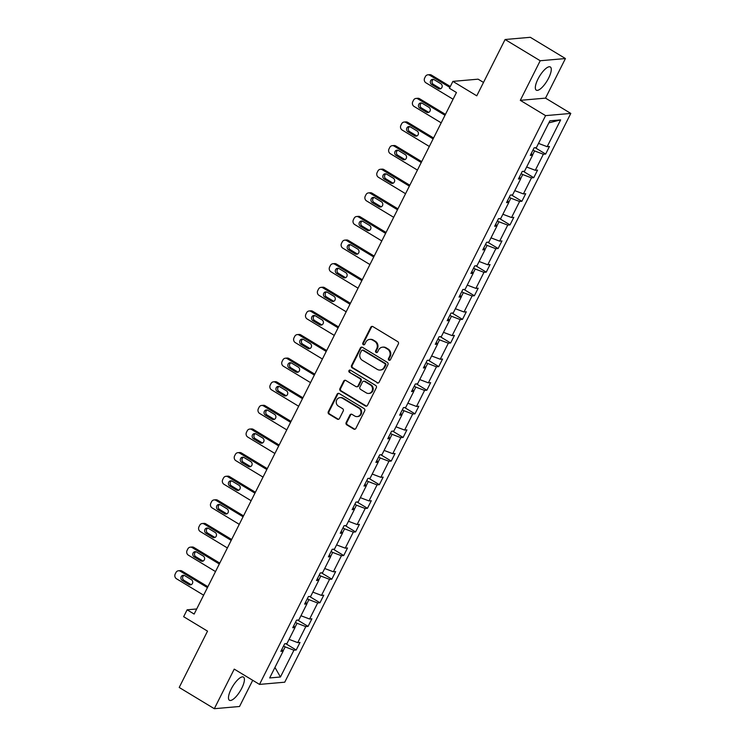 <?xml version="1.0" encoding="UTF-8"?>
<svg xmlns="http://www.w3.org/2000/svg" width="746" height="746" viewBox="0 0 746 746"><rect width="100%" height="100%" fill="white"/><g stroke="black" fill="none" stroke-linecap="round" stroke-linejoin="round"><path stroke-width="1.12" d="M388.927 360.187A1.194 1.1 -95 0 0 390.41 359.731L398.355 343.943A1.706 1.567 -95 0 0 397.721 341.621L372.907 326.608A1.706 1.567 -95 0 0 370.781 327.261L362.836 343.048A1.194 1.1 -95 0 0 363.908 344.82A1.194 1.1 -95 0 0 364.766 344.214L365.801 342.172A5.455 5.017 -95 0 1 372.599 340.092L374.669 341.342A5.455 5.017 -95 0 1 376.693 348.764L375.658 350.806A1.194 1.1 -95 0 0 376.73 352.578A1.194 1.1 -95 0 0 377.588 351.972L378.623 349.93A5.455 5.017 -95 0 1 385.421 347.841L387.491 349.091A5.455 5.017 -95 0 1 389.515 356.523L388.48 358.565A1.194 1.1 -95 0 0 388.927 360.187M382.558 347.16L383.239 347.104A5.455 5.017 -95 0 1 386.102 347.785L388.172 349.035A5.455 5.017 -95 0 1 390.195 356.457L389.16 358.5A1.194 1.1 -95 0 0 389.888 360.243M372.357 326.412A1.706 1.567 -95 0 0 371.461 327.205L363.516 342.992A1.194 1.1 -95 0 0 364.244 344.736M369.736 339.411L370.417 339.346A5.455 5.017 -95 0 1 373.28 340.027L375.35 341.276A5.455 5.017 -95 0 1 377.373 348.699L376.338 350.751A1.194 1.1 -95 0 0 377.066 352.494M241.769 688.204A13.549 4.429 121.2 0 0 243.466 677.079A13.549 4.429 121.2 0 0 231.129 689.136A13.549 4.429 121.2 0 0 229.442 700.27A13.549 4.429 121.2 0 0 241.769 688.204M548.618 78.106A13.549 4.429 121.2 0 0 550.315 66.972A13.549 4.429 121.2 0 0 537.987 79.029A13.549 4.429 121.2 0 0 536.29 90.163A13.549 4.429 121.2 0 0 548.618 78.106M505.089 39.51L530.313 37.3L565.431 58.542L540.207 60.743L505.089 39.51L476.769 95.824L452.887 81.379L449.428 88.27L456.449 92.513L194.137 614.061L187.115 609.808L183.656 616.7L207.528 631.144L179.208 687.458L214.316 708.7L239.541 706.49L252.717 680.296M346.144 422.544A1.706 1.567 -95 0 0 346.778 424.856L353.735 429.071A1.706 1.567 -95 0 0 355.861 428.418L364.682 410.887A1.706 1.567 -95 0 0 364.057 408.566L339.234 393.552A1.706 1.567 -95 0 0 337.108 394.205L328.287 411.745A1.706 1.567 -95 0 0 328.921 414.058L337.332 419.149A1.706 1.567 -95 0 0 339.458 418.497L343.235 410.99A1.706 1.567 -95 0 0 342.6 408.668L338.432 406.15A4.56 4.196 -95 0 1 340.036 397.627A4.56 4.196 -95 0 1 342.433 398.196L358.77 408.081A4.56 4.196 -95 0 1 357.166 416.604A4.56 4.196 -95 0 1 354.77 416.035L352.047 414.384A1.706 1.567 -95 0 0 349.921 415.037L346.144 422.544L346.825 422.478A1.706 1.567 -95 0 0 347.459 424.8L354.425 429.015A1.706 1.567 -95 0 0 354.975 429.211M540.207 60.743L520.298 100.337L545.578 115.63L259.515 684.408L234.235 669.115L214.316 708.7M376.982 382.857A1.706 1.567 -95 0 0 379.108 382.204L387.929 364.673A1.706 1.567 -95 0 0 387.295 362.351L362.481 347.338A1.706 1.567 -95 0 0 360.355 347.99L351.534 365.531A1.706 1.567 -95 0 0 352.168 367.843L377.663 382.801A1.706 1.567 -95 0 0 378.213 382.996M376.31 387.78L367.489 405.311A1.706 1.567 -95 0 1 365.363 405.964L340.54 390.951A1.706 1.567 -95 0 1 339.915 388.638L343.692 381.131A1.706 1.567 -95 0 1 345.818 380.479L355.879 386.568A1.706 1.567 -95 0 0 358.005 385.915L360.505 380.936A1.706 1.567 -95 0 0 359.88 378.614L349.398 372.273A1.194 1.1 -95 0 1 349.818 370.044A1.194 1.1 -95 0 1 350.443 370.193L375.676 385.458A1.706 1.567 -95 0 1 376.31 387.78M281.811 649.468L283.144 651.146L280.869 651.351L284.674 643.779L286.958 643.574L295.024 627.535L292.74 627.731L296.554 620.159L298.838 619.963L306.904 603.915L304.62 604.111L308.424 596.548L310.709 596.343L318.784 580.295L316.5 580.5L320.304 572.928L322.589 572.723L330.665 556.684L328.38 556.88L332.184 549.308L334.469 549.112L342.535 533.064L340.26 533.259L344.065 525.697L346.349 525.492L354.415 509.443L352.131 509.649L355.945 502.077L358.229 501.881L366.295 485.832L364.011 486.028L367.815 478.456L370.1 478.261L378.175 462.212L375.891 462.408L379.695 454.846L381.98 454.64L390.055 438.592L387.771 438.797L391.575 431.225L393.86 431.029L401.926 414.981L399.642 415.177L403.455 407.605L405.74 407.409L413.806 391.361L411.522 391.557L415.335 383.994L417.611 383.789L425.686 367.741L423.402 367.946L427.206 360.374L429.491 360.178L437.566 344.13L435.282 344.326L439.086 336.754L441.371 336.558L449.446 320.51L447.162 320.715L450.966 313.143L453.251 312.938L461.317 296.889L459.032 297.095L462.846 289.523L465.131 289.327L473.197 273.278L470.913 273.474L474.726 265.902L477.002 265.707L485.077 249.658L482.793 249.863L486.597 242.291L488.882 242.086L496.957 226.038L494.673 226.243L498.477 218.671L500.762 218.475L508.837 202.427L506.553 202.623L510.357 195.06L512.642 194.855L520.708 178.807L518.423 179.012L522.237 171.44L524.522 171.235L532.588 155.196L530.303 155.392L534.108 147.82L536.393 147.624L549.877 120.824L560.647 119.882L547.163 146.682L549.448 146.477L545.643 154.049L543.358 154.245L535.292 170.293L537.568 170.097L533.763 177.669L531.478 177.865L523.412 193.913L525.697 193.718L521.883 201.28L519.608 201.485L511.532 217.534L513.817 217.328L510.012 224.9L507.728 225.096L499.652 241.145L501.937 240.949L498.132 248.521L495.848 248.716L487.772 264.765L490.057 264.569L486.252 272.131L483.967 272.337L475.901 288.385L478.186 288.18L474.372 295.752L472.087 295.948L464.021 311.996L466.306 311.8L462.492 319.372L460.217 319.568L452.141 335.616L454.426 335.411L450.621 342.983L448.337 343.188L440.261 359.236L442.546 359.031L438.741 366.603L436.457 366.799L428.381 382.847L430.666 382.651L426.861 390.223L424.577 390.419L416.51 406.467L418.795 406.262L414.981 413.834L412.697 414.039L404.63 430.078L406.915 429.882L403.11 437.454L400.826 437.65L392.75 453.699L395.035 453.503L391.23 461.065L388.946 461.27L380.87 477.319L383.155 477.114L379.35 484.686L377.066 484.891L369 500.93L371.275 500.734L367.47 508.306L365.186 508.502L357.12 524.55L359.404 524.354L355.59 531.917L353.306 532.122L345.239 548.17L347.524 547.965L343.72 555.537L341.435 555.733L333.359 571.781L335.644 571.585L331.839 579.157L329.555 579.353L321.479 595.401L323.764 595.205L319.959 602.768L317.675 602.973L309.609 619.021L311.884 618.816L308.079 626.388L305.795 626.584L297.729 642.632L300.013 642.437L296.199 650.008L293.924 650.204L280.44 677.004L269.67 677.946L283.144 651.146M545.578 115.63L570.802 113.42L284.739 682.198L259.515 684.408M294.94 627.423L297.039 623.274L295.463 622.323M289.075 639.359L297.729 642.632M297.039 623.274L305.795 626.584M293.691 625.847L295.024 627.535M306.82 603.812L308.909 599.653L307.343 598.702M300.955 615.739L309.609 619.021M308.909 599.653L317.675 602.973M305.571 602.227L306.904 603.915M318.701 580.192L320.789 576.033L319.223 575.082M312.835 592.128L321.479 595.401M320.789 576.033L329.555 579.353M317.442 578.616L318.784 580.295M330.581 556.572L332.669 552.422L331.103 551.471M324.715 568.508L333.359 571.781M332.669 552.422L341.435 555.733M329.322 554.996L330.665 556.684M342.461 532.961L344.549 528.802L342.974 527.851M336.586 544.897L345.239 548.17M344.549 528.802L353.306 532.122M341.202 531.385L342.535 533.064M354.331 509.341L356.429 505.182L354.854 504.231M348.466 521.277L357.12 524.55M356.429 505.182L365.186 508.502M353.082 507.765L354.415 509.443M366.211 485.73L368.3 481.571L366.734 480.62M360.346 497.657L369 500.93M368.3 481.571L377.066 484.891M364.962 484.145L366.295 485.832M378.091 462.11L380.18 457.951L378.614 457M372.226 474.046L380.87 477.319M380.18 457.951L388.946 461.27M376.833 460.534L378.175 462.212M389.971 438.489L392.06 434.331L390.494 433.389M384.106 450.425L392.75 453.699M392.06 434.331L400.826 437.65M388.713 436.914L390.055 438.592M401.852 414.879L403.94 410.72L402.364 409.768M395.977 426.805L404.63 430.078M403.94 410.72L412.697 414.039M400.593 413.293L401.926 414.981M413.722 391.258L415.82 387.099L414.244 386.148M407.857 403.194L416.51 406.467M415.82 387.099L424.577 390.419M412.473 389.682L413.806 391.361M425.602 367.638L427.691 363.479L426.125 362.537M419.737 379.574L428.381 382.847M427.691 363.479L436.457 366.799M424.353 366.062L425.686 367.741M437.482 344.027L439.571 339.868L438.005 338.917M431.617 355.954L440.261 359.236M439.571 339.868L448.337 343.188M436.224 342.442L437.566 344.13M449.362 320.407L451.451 316.248L449.875 315.297M443.497 332.343L452.141 335.616M451.451 316.248L460.217 319.568M448.104 318.831L449.446 320.51M461.242 296.787L463.331 292.637L461.755 291.686M455.368 308.723L464.021 311.996M463.331 292.637L472.087 295.948M459.984 295.211L461.317 296.889M473.113 273.176L475.211 269.017L473.635 268.066M467.248 285.103L475.901 288.385M475.211 269.017L483.967 272.337M471.864 271.591L473.197 273.278M484.993 249.556L487.082 245.397L485.515 244.446M479.128 261.492L487.772 264.765M487.082 245.397L495.848 248.716M483.744 247.98L485.077 249.658M496.873 225.935L498.962 221.786L497.395 220.835M491.008 237.871L499.652 241.145M498.962 221.786L507.728 225.096M495.614 224.359L496.957 226.038M508.753 202.325L510.842 198.166L509.266 197.214M502.879 214.251L511.532 217.534M510.842 198.166L519.608 201.485M507.494 200.739L508.837 202.427M520.624 178.704L522.722 174.545L521.146 173.594M514.759 190.64L523.412 193.913M522.722 174.545L531.478 177.865M519.375 177.128L520.708 178.807M532.504 155.084L534.593 150.934L533.026 149.983M526.639 167.02L535.292 170.293M534.593 150.934L543.358 154.245M531.255 153.508L532.588 155.196M538.519 143.4L547.163 146.682M560.647 119.882L548.842 122.885M483.501 82.433L478.111 79.169L452.887 81.379M520.298 100.337L545.522 98.127L565.431 58.542M545.522 98.127L570.802 113.42M196.702 608.969L187.115 609.808M283.07 651.044L285.159 646.885L283.583 645.933M285.159 646.885L293.924 650.204M280.44 677.004L274.948 667.446M535.19 147.727L545.643 154.049M523.31 171.347L533.763 177.669M511.439 194.958L521.883 201.28M499.559 218.578L510.012 224.9M487.679 242.198L498.132 248.521M475.799 265.809L486.252 272.131M463.919 289.429L474.372 295.752M452.048 313.05L462.492 319.372M440.168 336.66L450.621 342.983M428.288 360.281L438.741 366.603M416.408 383.901L426.861 390.223M404.537 407.512L414.981 413.834M392.657 431.132L403.11 437.454M380.777 454.752L391.23 461.065M368.897 478.363L379.35 484.686M357.017 501.983L367.47 508.306M345.146 525.594L355.59 531.917M333.266 549.215L343.72 555.537M321.386 572.835L331.839 579.157M309.506 596.446L319.959 602.768M297.626 620.066L308.079 626.388M285.755 643.686L296.199 650.008M361.931 347.142A1.706 1.567 -95 0 0 361.036 347.934L352.215 365.465A1.706 1.567 -95 0 0 352.849 367.787L377.663 382.801M385.178 365.139A1.194 1.1 -95 0 0 384.731 363.516L362.948 350.34A1.194 1.1 -95 0 0 361.465 350.797L360.374 352.951A5.455 5.017 -95 0 0 362.397 360.374L377.29 369.382A5.455 5.017 -95 0 0 384.087 367.293L385.178 365.139L385.859 365.074A1.194 1.1 -95 0 0 385.412 363.451L384.731 363.516M362.323 350.191L363.004 350.126A1.194 1.1 -95 0 1 363.628 350.275L385.412 363.451M380.152 370.063L380.833 369.997A5.455 5.017 -95 0 0 384.777 367.237L384.087 367.293M385.859 365.074L384.777 367.237M345.258 380.274A1.706 1.567 -95 0 0 344.372 381.066L340.596 388.573A1.706 1.567 -95 0 0 341.23 390.895L366.044 405.908A1.706 1.567 -95 0 0 366.594 406.104M356.775 386.782L357.455 386.717A1.706 1.567 -95 0 0 358.686 385.85L361.185 380.88A1.706 1.567 -95 0 0 360.56 378.558L349.398 372.273M350.163 370.081A1.194 1.1 -95 0 0 350.079 372.217M366.323 392.881A4.56 4.196 -95 0 0 372.431 389.878A4.56 4.196 -95 0 0 370.324 384.936L364.561 381.448A1.706 1.567 -95 0 0 362.435 382.101L359.936 387.081A1.706 1.567 -95 0 0 360.57 389.403L366.323 392.881M368.72 393.45L369.401 393.394A4.56 4.196 -95 0 0 371.004 384.871L370.324 384.936M363.666 381.234L364.346 381.178A1.706 1.567 -95 0 1 365.242 381.392L371.004 384.871M351.497 414.179A1.706 1.567 -95 0 0 350.601 414.981L346.825 422.478M357.166 416.604L357.847 416.538A4.56 4.196 -95 0 0 359.451 408.025L358.77 408.081M340.036 397.627L340.717 397.571A4.56 4.196 -95 0 1 343.113 398.14L359.451 408.025M338.684 393.356A1.706 1.567 -95 0 0 337.789 394.149L328.977 411.68A1.706 1.567 -95 0 0 329.601 414.002L338.013 419.084A1.706 1.567 -95 0 0 338.563 419.289M450.314 86.508L431.44 75.094A3.478 3.189 85 0 0 429.612 74.665L427.906 74.814A3.478 3.189 -95 0 0 425.397 76.568L424.642 78.088A3.478 3.189 -95 0 0 425.929 82.815L453.074 99.237M427.906 74.814A3.478 3.189 -95 0 1 429.733 75.243L449.857 87.413M433.51 79.402A2.779 2.555 -95 0 0 433.37 84.363L440.112 88.438A2.779 2.555 -95 0 0 440.709 88.699M431.664 84.512L438.406 88.588A2.779 2.555 -95 0 0 442.136 86.76A2.779 2.555 -95 0 0 440.849 83.739L434.107 79.663A2.779 2.555 -95 0 0 430.377 81.491A2.779 2.555 -95 0 0 431.664 84.512L433.37 84.363M445.455 114.371L419.56 98.714A3.478 3.189 85 0 0 417.732 98.276L416.026 98.425A3.478 3.189 -95 0 0 413.526 100.188L412.762 101.698A3.478 3.189 -95 0 0 414.049 106.426L441.194 122.848M416.026 98.425A3.478 3.189 -95 0 1 417.853 98.864L444.998 115.276M421.63 103.023A2.779 2.555 -95 0 0 421.49 107.974L428.232 112.059A2.779 2.555 -95 0 0 428.829 112.32M419.793 108.123L426.535 112.208A2.779 2.555 -95 0 0 430.255 110.38A2.779 2.555 -95 0 0 428.969 107.359L422.227 103.284A2.779 2.555 -95 0 0 418.506 105.111A2.779 2.555 -95 0 0 419.793 108.123L421.49 107.974M433.575 137.991L407.68 122.325A3.478 3.189 85 0 0 405.852 121.896L404.155 122.046A3.478 3.189 -95 0 0 401.646 123.808L400.882 125.319A3.478 3.189 -95 0 0 402.169 130.046L429.314 146.468M404.155 122.046A3.478 3.189 -95 0 1 405.973 122.475L433.118 138.896M409.75 126.634A2.779 2.555 -95 0 0 409.619 131.594L416.361 135.669A2.779 2.555 -95 0 0 416.949 135.931M407.913 131.744L414.655 135.819A2.779 2.555 -95 0 0 418.375 133.991A2.779 2.555 -95 0 0 417.089 130.979L410.347 126.895A2.779 2.555 -95 0 0 406.626 128.722A2.779 2.555 -95 0 0 407.913 131.744L409.619 131.594M421.695 161.612L395.8 145.946A3.478 3.189 85 0 0 393.972 145.517L392.275 145.656A3.478 3.189 -95 0 0 389.766 147.419L389.002 148.939A3.478 3.189 -95 0 0 390.289 153.667L417.434 170.088M392.275 145.656A3.478 3.189 -95 0 1 394.102 146.095L421.248 162.516M397.879 150.254A2.779 2.555 -95 0 0 397.739 155.215L404.481 159.29A2.779 2.555 -95 0 0 405.078 159.551M396.033 155.364L402.775 159.439A2.779 2.555 -95 0 0 406.495 157.611A2.779 2.555 -95 0 0 405.209 154.59L398.467 150.515A2.779 2.555 -95 0 0 394.746 152.343A2.779 2.555 -95 0 0 396.033 155.364L397.739 155.215M409.824 185.222L383.92 169.566A3.478 3.189 85 0 0 382.101 169.128L380.395 169.277A3.478 3.189 -95 0 0 377.886 171.039L377.131 172.55A3.478 3.189 -95 0 0 378.409 177.278L405.554 193.699M380.395 169.277A3.478 3.189 -95 0 1 382.222 169.715L409.368 186.127M385.999 173.874A2.779 2.555 -95 0 0 385.859 178.826L392.601 182.91A2.779 2.555 -95 0 0 393.198 183.171M384.153 178.975L390.895 183.059A2.779 2.555 -95 0 0 394.615 181.231A2.779 2.555 -95 0 0 393.338 178.21L386.587 174.135A2.779 2.555 -95 0 0 382.866 175.963A2.779 2.555 -95 0 0 384.153 178.975L385.859 178.826M397.944 208.843L372.049 193.177A3.478 3.189 85 0 0 370.221 192.748L368.515 192.897A3.478 3.189 -95 0 0 366.006 194.659L365.251 196.17A3.478 3.189 -95 0 0 366.538 200.898L393.683 217.319M368.515 192.897A3.478 3.189 -95 0 1 370.342 193.326L397.487 209.747M374.119 197.485A2.779 2.555 -95 0 0 373.979 202.446L380.721 206.521A2.779 2.555 -95 0 0 381.318 206.782M372.273 202.595L379.015 206.67A2.779 2.555 -95 0 0 382.745 204.842A2.779 2.555 -95 0 0 381.458 201.83L374.716 197.746A2.779 2.555 -95 0 0 370.986 199.574A2.779 2.555 -95 0 0 372.273 202.595L373.979 202.446M386.064 232.463L360.169 216.797A3.478 3.189 85 0 0 358.341 216.359L356.635 216.508A3.478 3.189 -95 0 0 354.136 218.27L353.371 219.79A3.478 3.189 -95 0 0 354.658 224.518L381.803 240.93M356.635 216.508A3.478 3.189 -95 0 1 358.462 216.946L385.607 233.367M362.239 221.105A2.779 2.555 -95 0 0 362.099 226.066L368.841 230.141A2.779 2.555 -95 0 0 369.438 230.402M360.402 226.215L367.144 230.29A2.779 2.555 -95 0 0 370.865 228.463A2.779 2.555 -95 0 0 369.578 225.441L362.836 221.366A2.779 2.555 -95 0 0 359.115 223.194A2.779 2.555 -95 0 0 360.402 226.215L362.099 226.066M374.184 256.074L348.289 240.417A3.478 3.189 85 0 0 346.461 239.979L344.764 240.128A3.478 3.189 -95 0 0 342.255 241.89L341.491 243.401A3.478 3.189 -95 0 0 342.778 248.129L369.923 264.55M344.764 240.128A3.478 3.189 -95 0 1 346.582 240.566L373.727 256.978M350.359 244.725A2.779 2.555 -95 0 0 350.228 249.677L356.97 253.761A2.779 2.555 -95 0 0 357.558 254.022M348.522 249.826L355.264 253.91A2.779 2.555 -95 0 0 358.985 252.073A2.779 2.555 -95 0 0 357.698 249.061L350.956 244.986A2.779 2.555 -95 0 0 347.235 246.814A2.779 2.555 -95 0 0 348.522 249.826L350.228 249.677M362.304 279.694L336.409 264.028A3.478 3.189 85 0 0 334.59 263.599L332.884 263.748A3.478 3.189 -95 0 0 330.375 265.511L329.611 267.021A3.478 3.189 -95 0 0 330.898 271.749L358.043 288.17M332.884 263.748A3.478 3.189 -95 0 1 334.712 264.177L361.857 280.599M338.488 268.336A2.779 2.555 -95 0 0 338.348 273.297L345.09 277.372A2.779 2.555 -95 0 0 345.687 277.633M336.642 273.446L343.384 277.521A2.779 2.555 -95 0 0 347.104 275.694A2.779 2.555 -95 0 0 345.818 272.682L339.076 268.597A2.779 2.555 -95 0 0 335.355 270.425A2.779 2.555 -95 0 0 336.642 273.446L338.348 273.297M350.433 303.314L324.538 287.648A3.478 3.189 85 0 0 322.71 287.21L321.004 287.359A3.478 3.189 -95 0 0 318.495 289.122L317.74 290.642A3.478 3.189 -95 0 0 319.027 295.369L346.172 311.781M321.004 287.359A3.478 3.189 -95 0 1 322.832 287.797L349.977 304.219M326.608 291.956A2.779 2.555 -95 0 0 326.468 296.908L333.21 300.992A2.779 2.555 -95 0 0 333.807 301.253M324.762 297.057L331.504 301.142A2.779 2.555 -95 0 0 335.234 299.314A2.779 2.555 -95 0 0 333.947 296.293L327.205 292.218A2.779 2.555 -95 0 0 323.475 294.045A2.779 2.555 -95 0 0 324.762 297.057L326.468 296.908M338.553 326.925L312.658 311.259A3.478 3.189 85 0 0 310.83 310.83L309.124 310.979A3.478 3.189 -95 0 0 306.615 312.742L305.86 314.252A3.478 3.189 -95 0 0 307.147 318.98L334.292 335.402M309.124 310.979A3.478 3.189 -95 0 1 310.951 311.408L338.097 327.83M314.728 315.577A2.779 2.555 -95 0 0 314.588 320.528L321.33 324.603A2.779 2.555 -95 0 0 321.927 324.864M312.882 320.677L319.624 324.752A2.779 2.555 -95 0 0 323.354 322.925A2.779 2.555 -95 0 0 322.067 319.913L315.325 315.838A2.779 2.555 -95 0 0 311.595 317.665A2.779 2.555 -95 0 0 312.882 320.677L314.588 320.528M326.673 350.545L300.778 334.879A3.478 3.189 85 0 0 298.95 334.45L297.244 334.6A3.478 3.189 -95 0 0 294.745 336.362L293.98 337.873A3.478 3.189 -95 0 0 295.267 342.6L322.412 359.022M297.244 334.6A3.478 3.189 -95 0 1 299.071 335.029L326.216 351.45M302.848 339.188A2.779 2.555 -95 0 0 302.708 344.148L309.45 348.223A2.779 2.555 -95 0 0 310.047 348.485M301.011 344.298L307.753 348.373A2.779 2.555 -95 0 0 311.474 346.545A2.779 2.555 -95 0 0 310.187 343.533L303.445 339.449A2.779 2.555 -95 0 0 299.724 341.276A2.779 2.555 -95 0 0 301.011 344.298L302.708 344.148M314.793 374.166L288.898 358.5A3.478 3.189 85 0 0 287.07 358.061L285.373 358.211A3.478 3.189 -95 0 0 282.865 359.973L282.1 361.493A3.478 3.189 -95 0 0 283.387 366.221L310.532 382.633M285.373 358.211A3.478 3.189 -95 0 1 287.191 358.649L314.336 375.07M290.968 362.808A2.779 2.555 -95 0 0 290.837 367.759L297.579 371.844A2.779 2.555 -95 0 0 298.167 372.105M289.131 367.909L295.873 371.993A2.779 2.555 -95 0 0 299.594 370.165A2.779 2.555 -95 0 0 298.307 367.144L291.565 363.069A2.779 2.555 -95 0 0 287.844 364.897A2.779 2.555 -95 0 0 289.131 367.909L290.837 367.759M302.913 397.777L277.018 382.111A3.478 3.189 85 0 0 275.199 381.682L273.493 381.831A3.478 3.189 -95 0 0 270.985 383.593L270.22 385.104A3.478 3.189 -95 0 0 271.507 389.832L298.652 406.253M273.493 381.831A3.478 3.189 -95 0 1 275.321 382.26L302.466 398.681M279.097 386.428A2.779 2.555 -95 0 0 278.957 391.38L285.699 395.455A2.779 2.555 -95 0 0 286.296 395.716M277.251 391.529L283.993 395.604A2.779 2.555 -95 0 0 287.714 393.776A2.779 2.555 -95 0 0 286.427 390.764L279.685 386.689A2.779 2.555 -95 0 0 275.964 388.517A2.779 2.555 -95 0 0 277.251 391.529L278.957 391.38M291.043 421.397L265.147 405.731A3.478 3.189 85 0 0 263.319 405.302L261.613 405.451A3.478 3.189 -95 0 0 259.104 407.213L258.349 408.724A3.478 3.189 -95 0 0 259.636 413.452L286.781 429.873M261.613 405.451A3.478 3.189 -95 0 1 263.441 405.88L290.586 422.301M267.217 410.039A2.779 2.555 -95 0 0 267.077 415L273.819 419.075A2.779 2.555 -95 0 0 274.416 419.336M265.371 415.149L272.113 419.224A2.779 2.555 -95 0 0 275.843 417.396A2.779 2.555 -95 0 0 274.556 414.384L267.814 410.3A2.779 2.555 -95 0 0 264.084 412.128A2.779 2.555 -95 0 0 265.371 415.149L267.077 415M279.163 445.017L253.267 429.351A3.478 3.189 85 0 0 251.439 428.913L249.733 429.062A3.478 3.189 -95 0 0 247.224 430.824L246.469 432.344A3.478 3.189 -95 0 0 247.756 437.063L274.901 453.484M249.733 429.062A3.478 3.189 -95 0 1 251.561 429.5L278.706 445.921M255.337 433.659A2.779 2.555 -95 0 0 255.197 438.611L261.939 442.695A2.779 2.555 -95 0 0 262.536 442.956M253.5 438.76L260.242 442.844A2.779 2.555 -95 0 0 263.963 441.017A2.779 2.555 -95 0 0 262.676 437.995L255.934 433.92A2.779 2.555 -95 0 0 252.213 435.748A2.779 2.555 -95 0 0 253.5 438.76L255.197 438.611M267.282 468.628L241.387 452.962A3.478 3.189 85 0 0 239.559 452.533L237.853 452.682A3.478 3.189 -95 0 0 235.354 454.445L234.589 455.955A3.478 3.189 -95 0 0 235.876 460.683L263.021 477.104M237.853 452.682A3.478 3.189 -95 0 1 239.68 453.111L266.826 469.532M243.457 457.27A2.779 2.555 -95 0 0 243.317 462.231L250.059 466.306A2.779 2.555 -95 0 0 250.656 466.567M241.62 462.38L248.362 466.455A2.779 2.555 -95 0 0 252.083 464.627A2.779 2.555 -95 0 0 250.796 461.615L244.054 457.531A2.779 2.555 -95 0 0 240.333 459.368A2.779 2.555 -95 0 0 241.62 462.38L243.317 462.231M255.402 492.248L229.507 476.582A3.478 3.189 85 0 0 227.679 476.153L225.982 476.302A3.478 3.189 -95 0 0 223.474 478.065L222.709 479.575A3.478 3.189 -95 0 0 223.996 484.303L251.141 500.725M225.982 476.302A3.478 3.189 -95 0 1 227.8 476.731L254.945 493.153M231.577 480.89A2.779 2.555 -95 0 0 231.446 485.851L238.188 489.926A2.779 2.555 -95 0 0 238.776 490.187M229.74 486L236.482 490.075A2.779 2.555 -95 0 0 240.203 488.248A2.779 2.555 -95 0 0 238.916 485.226L232.174 481.151A2.779 2.555 -95 0 0 228.453 482.979A2.779 2.555 -95 0 0 229.74 486L231.446 485.851M243.522 515.859L217.627 500.202A3.478 3.189 85 0 0 215.808 499.764L214.102 499.913A3.478 3.189 -95 0 0 211.594 501.676L210.829 503.186A3.478 3.189 -95 0 0 212.116 507.914L239.261 524.335M214.102 499.913A3.478 3.189 -95 0 1 215.93 500.352L243.075 516.773M219.706 504.51A2.779 2.555 -95 0 0 219.566 509.462L226.308 513.546A2.779 2.555 -95 0 0 226.905 513.808M217.86 509.611L224.602 513.696A2.779 2.555 -95 0 0 228.323 511.868A2.779 2.555 -95 0 0 227.036 508.847L220.294 504.772A2.779 2.555 -95 0 0 216.573 506.599A2.779 2.555 -95 0 0 217.86 509.611L219.566 509.462M231.652 539.479L205.756 523.813A3.478 3.189 85 0 0 203.928 523.384L202.222 523.533A3.478 3.189 -95 0 0 199.714 525.296L198.958 526.807A3.478 3.189 -95 0 0 200.245 531.534L227.39 547.956M202.222 523.533A3.478 3.189 -95 0 1 204.05 523.962L231.195 540.384M207.826 528.121A2.779 2.555 -95 0 0 207.686 533.082L214.428 537.157A2.779 2.555 -95 0 0 215.025 537.418M205.98 533.231L212.722 537.307A2.779 2.555 -95 0 0 216.452 535.479A2.779 2.555 -95 0 0 215.165 532.467L208.423 528.382A2.779 2.555 -95 0 0 204.693 530.21A2.779 2.555 -95 0 0 205.98 533.231L207.686 533.082M219.772 563.099L193.876 547.433A3.478 3.189 85 0 0 192.048 547.005L190.342 547.154A3.478 3.189 -95 0 0 187.843 548.907L187.078 550.427A3.478 3.189 -95 0 0 188.365 555.155L215.51 571.576M190.342 547.154A3.478 3.189 -95 0 1 192.17 547.583L219.315 564.004M195.946 551.742A2.779 2.555 -95 0 0 195.806 556.702L202.548 560.778A2.779 2.555 -95 0 0 203.145 561.039M194.109 556.852L200.851 560.927A2.779 2.555 -95 0 0 204.572 559.099A2.779 2.555 -95 0 0 203.285 556.078L196.543 552.003A2.779 2.555 -95 0 0 192.822 553.83A2.779 2.555 -95 0 0 194.109 556.852L195.806 556.702M207.892 586.71L181.996 571.054A3.478 3.189 85 0 0 180.168 570.615L178.471 570.765A3.478 3.189 -95 0 0 175.963 572.527L175.198 574.038A3.478 3.189 -95 0 0 176.485 578.765L203.63 595.187M178.471 570.765A3.478 3.189 -95 0 1 180.29 571.203L207.435 587.615M184.066 575.362A2.779 2.555 -95 0 0 183.936 580.313L190.678 584.398A2.779 2.555 -95 0 0 191.265 584.659M182.229 580.463L188.971 584.547A2.779 2.555 -95 0 0 192.692 582.719A2.779 2.555 -95 0 0 191.405 579.698L184.663 575.623A2.779 2.555 -95 0 0 180.942 577.451A2.779 2.555 -95 0 0 182.229 580.463L183.936 580.313M390.195 356.457L389.515 356.523M388.172 349.035L387.491 349.091M386.102 347.785L385.421 347.841M376.338 350.751L375.658 350.806M377.373 348.699L376.693 348.764M375.35 341.276L374.669 341.342M373.28 340.027L372.599 340.092M363.516 342.992L362.836 343.048M371.461 327.205L370.781 327.261M389.16 358.5L388.48 358.565M352.849 367.787L352.168 367.843M352.215 365.465L351.534 365.531M361.036 347.934L360.355 347.99M363.628 350.275L362.948 350.34M366.044 405.908L365.363 405.964M341.23 390.895L340.54 390.951M340.596 388.573L339.915 388.638M344.372 381.066L343.692 381.131M358.686 385.85L358.005 385.915M361.185 380.88L360.505 380.936M360.56 378.558L359.88 378.614M365.242 381.392L364.561 381.448M350.601 414.981L349.921 415.037M343.113 398.14L342.433 398.196M338.013 419.084L337.332 419.149M329.601 414.002L328.921 414.058M328.977 411.68L328.287 411.745M337.789 394.149L337.108 394.205M354.425 429.015L353.735 429.071M347.459 424.8L346.778 424.856M429.733 75.243L431.44 75.094M440.112 88.438L438.406 88.588M417.853 98.864L419.56 98.714M428.232 112.059L426.535 112.208M405.973 122.475L407.68 122.325M416.361 135.669L414.655 135.819M394.102 146.095L395.8 145.946M404.481 159.29L402.775 159.439M382.222 169.715L383.92 169.566M392.601 182.91L390.895 183.059M370.342 193.326L372.049 193.177M380.721 206.521L379.015 206.67M358.462 216.946L360.169 216.797M368.841 230.141L367.144 230.29M346.582 240.566L348.289 240.417M356.97 253.761L355.264 253.91M334.712 264.177L336.409 264.028M345.09 277.372L343.384 277.521M322.832 287.797L324.538 287.648M333.21 300.992L331.504 301.142M310.951 311.408L312.658 311.259M321.33 324.603L319.624 324.752M299.071 335.029L300.778 334.879M309.45 348.223L307.753 348.373M287.191 358.649L288.898 358.5M297.579 371.844L295.873 371.993M275.321 382.26L277.018 382.111M285.699 395.455L283.993 395.604M263.441 405.88L265.147 405.731M273.819 419.075L272.113 419.224M251.561 429.5L253.267 429.351M261.939 442.695L260.242 442.844M239.68 453.111L241.387 452.962M250.059 466.306L248.362 466.455M227.8 476.731L229.507 476.582M238.188 489.926L236.482 490.075M215.93 500.352L217.627 500.202M226.308 513.546L224.602 513.696M204.05 523.962L205.756 523.813M214.428 537.157L212.722 537.307M192.17 547.583L193.876 547.433M202.548 560.778L200.851 560.927M180.29 571.203L181.996 571.054M190.678 584.398L188.971 584.547"/></g></svg>
